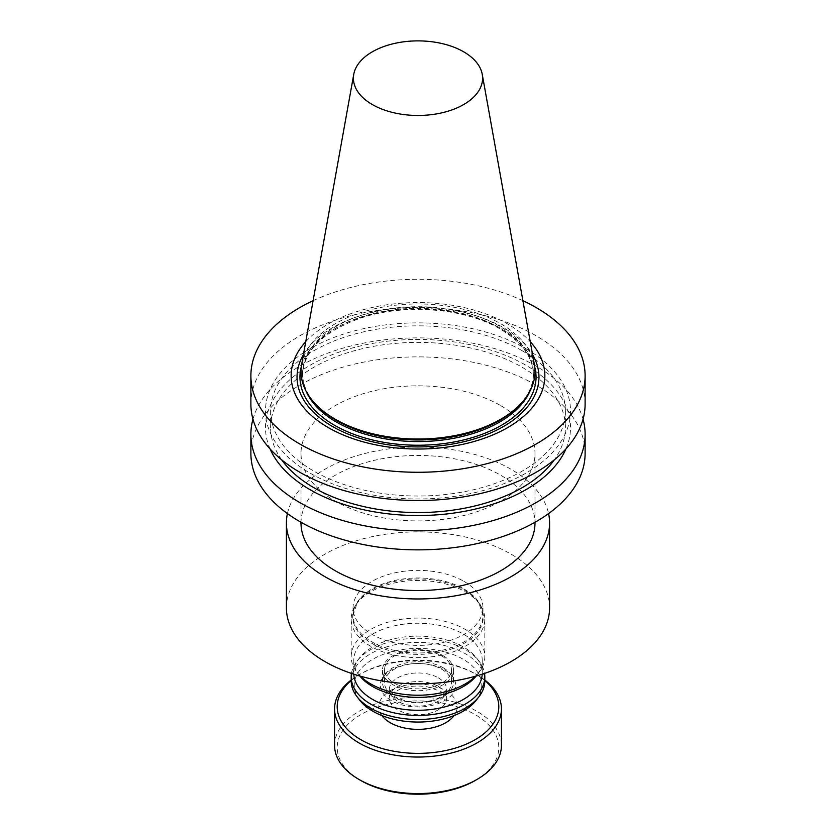 <?xml version="1.0" encoding="UTF-8"?>
<svg xmlns="http://www.w3.org/2000/svg" width="836" height="836" viewBox="0 0 836 836"><rect width="100%" height="100%" fill="white"/><g stroke="black" fill="none" stroke-linecap="round" stroke-linejoin="round"><path stroke-width="0.63" stroke-dasharray="4.18 3.13" d="M351.193 680.483A80.799 46.649 180 0 1 360.87 673.743A80.799 46.649 180 0 1 475.13 673.743L475.13 673.743A80.799 46.649 180 0 1 484.807 680.483M351.193 680.023A83.433 48.164 180 0 1 359.01 674.809A83.433 48.164 180 0 1 476.99 674.809L476.99 674.809A83.433 48.164 180 0 1 484.807 680.023M475.13 673.743L476.99 674.809L475.13 673.743M334.567 745.398A83.433 48.164 180 0 1 386.075 700.902A83.433 48.164 180 0 1 476.99 711.342A83.433 48.164 180 0 1 501.433 745.398M360.87 780.542A80.799 46.649 180 0 1 360.87 714.571A80.799 46.649 180 0 1 475.13 714.571A80.799 46.649 180 0 1 475.13 780.542M301.639 364.538A116.988 67.538 180 0 1 378.875 307.847A116.988 67.538 180 0 1 500.722 323.741A116.988 67.538 180 0 1 534.361 364.538M317.732 406.327A115.41 66.629 180 0 1 302.59 373.337A115.41 66.629 180 0 1 373.838 311.786A115.41 66.629 180 0 1 499.604 326.228A115.41 66.629 180 0 1 533.41 373.337A115.41 66.629 180 0 1 518.268 406.327M303.395 354.746A120.959 69.837 180 0 1 503.533 327.702A120.959 69.837 180 0 1 532.605 354.746M305.746 341.694A126.853 73.234 180 0 1 507.703 324.013A126.853 73.234 180 0 1 530.254 341.694M313.103 300.688A167.116 96.485 180 0 1 522.897 300.688M250.884 404.039A167.116 96.485 180 0 1 354.046 314.9A167.116 96.485 180 0 1 536.169 335.821A167.116 96.485 180 0 1 585.116 404.039M525.844 348.664A152.507 88.052 180 0 1 457.47 495.978A152.507 88.052 180 0 1 270.686 388.144A152.507 88.052 180 0 1 525.844 348.664M522.218 350.765A147.387 85.094 180 0 1 565.387 410.925A147.387 85.094 180 0 1 418 496.02A147.387 85.094 180 0 1 270.613 410.925A147.387 85.094 180 0 1 361.601 332.32A147.387 85.094 180 0 1 522.218 350.765M281.742 459.915A147.387 85.094 180 0 1 270.613 427.478A147.387 85.094 180 0 1 361.601 348.863A147.387 85.094 180 0 1 522.218 367.307A147.387 85.094 180 0 1 565.387 427.478A147.387 85.094 180 0 1 554.258 459.915M270.101 448.974A152.507 88.052 180 0 1 342.75 350.89A152.507 88.052 180 0 1 525.844 365.217A152.507 88.052 180 0 1 565.899 448.974M252.953 419.202A167.116 96.485 180 0 1 366.408 342.593A167.116 96.485 180 0 1 536.169 366.137A167.116 96.485 180 0 1 583.047 419.202M250.884 453.373A167.116 96.485 180 0 1 354.046 364.224A167.116 96.485 180 0 1 536.169 385.145A167.116 96.485 180 0 1 585.116 453.373M500.722 405.617A116.988 67.538 180 0 1 534.988 453.373A116.988 67.538 180 0 1 418 520.912A116.988 67.538 180 0 1 301.012 453.373A116.988 67.538 180 0 1 373.232 390.976A116.988 67.538 180 0 1 500.722 405.617M301.012 522.991A116.988 67.538 180 0 1 373.232 460.594A116.988 67.538 180 0 1 500.722 475.235A116.988 67.538 180 0 1 534.988 522.991M287.417 513.586A131.586 75.971 180 0 1 375.28 451.137A131.586 75.971 180 0 1 511.047 469.278A131.586 75.971 180 0 1 548.583 513.586M286.414 607.876A131.586 75.971 180 0 1 367.641 537.684A131.586 75.971 180 0 1 511.047 554.153A131.586 75.971 180 0 1 549.586 607.876M463.938 581.354A64.968 37.505 180 0 1 482.968 607.876A64.968 37.505 180 0 1 418 645.382A64.968 37.505 180 0 1 353.032 607.876A64.968 37.505 180 0 1 393.139 573.224A64.968 37.505 180 0 1 463.938 581.354M465.234 591.773A66.807 38.571 180 0 1 480.313 605.149A66.807 38.571 180 0 1 484.807 619.048A66.807 38.571 180 0 1 418 657.618A66.807 38.571 180 0 1 351.193 619.048A66.807 38.571 180 0 1 355.687 605.149A66.807 38.571 180 0 1 465.234 591.773M360.4 676.188A66.807 38.571 180 0 1 357.014 672.395A66.807 38.571 180 0 1 351.193 656.647A66.807 38.571 180 0 1 392.439 621.012A66.807 38.571 180 0 1 465.234 629.372A66.807 38.571 180 0 1 484.807 656.647A66.807 38.571 180 0 1 478.986 672.395A66.807 38.571 180 0 1 475.6 676.188M359.835 676.021A64.215 37.077 180 0 1 359.375 675.446A64.215 37.077 180 0 1 353.785 660.304A64.215 37.077 180 0 1 393.422 626.059A64.215 37.077 180 0 1 463.405 634.096A64.215 37.077 180 0 1 482.215 660.304A64.215 37.077 180 0 1 476.625 675.446A64.215 37.077 180 0 1 476.165 676.021M353.806 674.192A64.215 37.077 180 0 1 353.785 673.199A64.215 37.077 180 0 1 359.375 658.068A64.215 37.077 180 0 1 463.405 646.98A64.215 37.077 180 0 1 476.625 658.068A64.215 37.077 180 0 1 482.215 673.199A64.215 37.077 180 0 1 482.194 674.192M351.465 673.419A66.807 38.571 180 0 1 357.014 661.119A66.807 38.571 180 0 1 465.234 649.593A66.807 38.571 180 0 1 478.986 661.119A66.807 38.571 180 0 1 484.535 673.419M351.193 680.932A66.807 38.571 180 0 1 392.439 645.308A66.807 38.571 180 0 1 465.234 653.668A66.807 38.571 180 0 1 484.807 680.932M359.793 700.265A63.766 36.815 180 0 1 381.843 654.912A63.766 36.815 180 0 1 463.092 659.207A63.766 36.815 180 0 1 476.206 700.265M444.627 669.866A37.662 21.736 180 0 1 452.38 676.355A37.662 21.736 180 0 1 418 706.974A37.662 21.736 180 0 1 383.62 676.355A37.662 21.736 180 0 1 444.627 669.866M443.122 667.724A35.53 20.513 180 0 1 450.437 673.847A35.53 20.513 180 0 1 453.53 682.228A35.53 20.513 180 0 1 418 702.742A35.53 20.513 180 0 1 382.47 682.228A35.53 20.513 180 0 1 385.563 673.847A35.53 20.513 180 0 1 443.122 667.724M443.122 655.685A35.53 20.513 180 0 1 453.53 670.19A35.53 20.513 180 0 1 418 690.703A35.53 20.513 180 0 1 382.47 670.19A35.53 20.513 180 0 1 404.405 651.244A35.53 20.513 180 0 1 443.122 655.685M441.638 655.926A33.419 19.301 180 0 1 451.419 669.563A33.419 19.301 180 0 1 418 688.864A33.419 19.301 180 0 1 384.581 669.563A33.419 19.301 180 0 1 405.209 651.735A33.419 19.301 180 0 1 441.638 655.926M441.638 669.187A33.419 19.301 180 0 1 451.419 682.834A33.419 19.301 180 0 1 448.514 690.714A33.419 19.301 180 0 1 418 702.135A33.419 19.301 180 0 1 387.486 690.714A33.419 19.301 180 0 1 384.581 682.834A33.419 19.301 180 0 1 405.209 665.007A33.419 19.301 180 0 1 441.638 669.187M438.283 677.818A28.685 16.563 180 0 1 446.685 689.533A28.685 16.563 180 0 1 444.188 696.294A28.685 16.563 180 0 1 418 706.096A28.685 16.563 180 0 1 391.812 696.294A28.685 16.563 180 0 1 389.315 689.533A28.685 16.563 180 0 1 407.017 674.234A28.685 16.563 180 0 1 438.283 677.818M381.916 715.585A39.219 22.645 180 0 1 396.055 687.955A39.219 22.645 180 0 1 445.724 690.714A39.219 22.645 180 0 1 454.084 715.585M438.283 686.419A28.685 16.563 180 0 1 446.685 698.133A28.685 16.563 180 0 1 418 714.686A28.685 16.563 180 0 1 389.315 698.133A28.685 16.563 180 0 1 407.017 682.824A28.685 16.563 180 0 1 438.283 686.419M305.997 391.008A115.41 66.629 180 0 1 302.59 374.936A115.41 66.629 180 0 1 373.838 313.385A115.41 66.629 180 0 1 499.604 327.827A115.41 66.629 180 0 1 533.41 374.936A115.41 66.629 180 0 1 530.003 391.008M301.284 366.91A118.033 68.144 180 0 1 381.122 312.35A118.033 68.144 180 0 1 501.464 328.893A118.033 68.144 180 0 1 534.716 366.91M463.938 588.962A64.968 37.505 180 0 1 482.968 615.474A64.968 37.505 180 0 1 418 652.979A64.968 37.505 180 0 1 353.032 615.474A64.968 37.505 180 0 1 393.139 580.832A64.968 37.505 180 0 1 463.938 588.962M464.179 589.986A65.302 37.704 180 0 1 478.923 603.069A65.302 37.704 180 0 1 418 654.358A65.302 37.704 180 0 1 357.076 603.069A65.302 37.704 180 0 1 464.179 589.986M446.685 689.533L446.685 698.133C445.807 697.402 449.256 697.705 440.467 691.236L427.081 686.753C417.331 685.301 408.365 686.063 400.183 689.063L392.815 693.065C390.088 695.636 388.918 697.328 389.315 698.133L389.315 689.533M360.87 673.743L359.01 674.809M302.59 373.337L302.59 374.936C303.698 350.921 322.591 332.143 359.25 318.6C403.192 303.154 464.607 307.763 500.147 329.029C522.03 342.164 533.117 357.474 533.41 374.936L533.41 373.337M270.613 410.925L270.613 427.478M565.387 410.925L565.387 427.478M301.012 453.373L301.012 522.281M534.988 453.373L534.988 522.281M353.032 607.876L353.032 615.474L357.076 603.069L355.687 605.149M482.968 607.876L482.968 615.474L478.923 603.069L480.313 605.149M351.193 619.048L351.193 656.647M484.807 619.048L484.807 656.647M476.625 675.446L478.986 672.395M359.375 675.446L357.014 672.395M353.785 660.304L353.785 673.199M482.215 660.304L482.215 673.199M359.375 658.068L357.014 661.119M476.625 658.068L478.986 661.119M385.563 673.847L383.62 676.355M450.437 673.847L452.38 676.355M382.47 670.19L382.47 682.228M453.53 670.19L453.53 682.228M384.581 669.563L384.581 682.834M451.419 669.563L451.419 682.834M444.188 696.294L448.514 690.714M391.812 696.294L387.486 690.714"/><path stroke-width="1.25" d="M484.807 680.483A80.799 46.649 180 0 1 471.441 741.71A80.799 46.649 180 0 1 364.559 741.71A80.799 46.649 180 0 1 351.193 680.483M484.807 680.023A83.433 48.164 180 0 1 501.433 708.876A83.433 48.164 180 0 1 418 757.04A83.433 48.164 180 0 1 334.567 708.876A83.433 48.164 180 0 1 351.193 680.023M501.433 708.876L501.433 745.398A83.433 48.164 180 0 1 476.99 779.465A83.433 48.164 180 0 1 359.01 779.465A83.433 48.164 180 0 1 334.567 745.398L334.567 708.876M476.99 779.465L475.13 780.542A80.799 46.649 180 0 1 360.87 780.542L359.01 779.465M463.677 51.811A64.591 37.296 180 0 1 482.247 74.331A64.591 37.296 180 0 1 418 115.472A64.591 37.296 180 0 1 353.753 74.331A64.591 37.296 180 0 1 396.4 43.033A64.591 37.296 180 0 1 463.677 51.811M482.247 74.331L534.361 364.538A116.988 67.538 180 0 1 519.637 404.938A116.988 67.538 180 0 1 418 439.036A116.988 67.538 180 0 1 316.363 404.938A116.988 67.538 180 0 1 301.639 364.538L353.753 74.331M519.637 404.938L518.268 406.327A115.41 66.629 180 0 1 418 439.966A115.41 66.629 180 0 1 317.732 406.327L316.363 404.938M532.605 354.746A120.959 69.837 180 0 1 418 446.926A120.959 69.837 180 0 1 303.395 354.746M530.254 341.694A126.853 73.234 180 0 1 418 449.036A126.853 73.234 180 0 1 305.746 341.694M522.897 300.688A167.116 96.485 180 0 1 536.169 307.575A167.116 96.485 180 0 1 585.116 375.792A167.116 96.485 180 0 1 418 472.277A167.116 96.485 180 0 1 250.884 375.792A167.116 96.485 180 0 1 313.103 300.688M585.116 375.792L585.116 404.039A167.116 96.485 180 0 1 418 500.524A167.116 96.485 180 0 1 250.884 404.039L250.884 375.792M554.258 459.915A147.387 85.094 180 0 1 418 512.562A147.387 85.094 180 0 1 281.742 459.915M565.899 448.974A152.507 88.052 180 0 1 418 515.53A152.507 88.052 180 0 1 270.101 448.974M583.047 419.202A167.116 96.485 180 0 1 585.116 434.365A167.116 96.485 180 0 1 418 530.85A167.116 96.485 180 0 1 250.884 434.365A167.116 96.485 180 0 1 252.953 419.202M585.116 434.365L585.116 453.373A167.116 96.485 180 0 1 418 549.858A167.116 96.485 180 0 1 250.884 453.373L250.884 434.365M534.988 522.281L534.988 522.991A116.988 67.538 180 0 1 418 590.54A116.988 67.538 180 0 1 301.012 522.991L301.012 522.281M548.583 513.586A131.586 75.971 180 0 1 549.586 522.991A131.586 75.971 180 0 1 418 598.963A131.586 75.971 180 0 1 286.414 522.991A131.586 75.971 180 0 1 287.417 513.586M549.586 522.991L549.586 607.876A131.586 75.971 180 0 1 418 683.848A131.586 75.971 180 0 1 286.414 607.876L286.414 522.991M475.6 676.188A66.807 38.571 180 0 1 360.4 676.188M476.165 676.021A64.215 37.077 180 0 1 418 697.381A64.215 37.077 180 0 1 359.835 676.021M482.194 674.192A64.215 37.077 180 0 1 418 710.276A64.215 37.077 180 0 1 353.806 674.192M484.535 673.419A66.807 38.571 180 0 1 484.807 676.857A66.807 38.571 180 0 1 418 715.428A66.807 38.571 180 0 1 351.193 676.857A66.807 38.571 180 0 1 351.465 673.419M484.807 676.857L484.807 680.932A66.807 38.571 180 0 1 478.986 696.681A66.807 38.571 180 0 1 418 719.503A66.807 38.571 180 0 1 357.014 696.681A66.807 38.571 180 0 1 351.193 680.932L351.193 676.857M478.986 696.681L476.206 700.265A63.766 36.815 180 0 1 418 722.053A63.766 36.815 180 0 1 359.793 700.265L357.014 696.681M454.084 715.585A39.219 22.645 180 0 1 418 729.368A39.219 22.645 180 0 1 381.916 715.585M530.003 391.008A115.41 66.629 180 0 1 418 441.565A115.41 66.629 180 0 1 305.997 391.008M534.716 366.91A118.033 68.144 180 0 1 418 445.233A118.033 68.144 180 0 1 301.284 366.91"/></g></svg>
